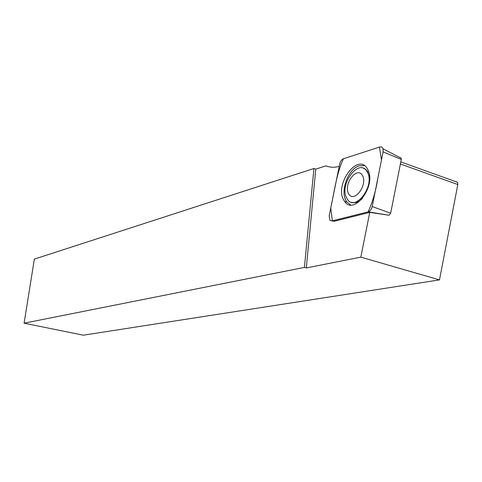 <?xml version="1.0" encoding="UTF-8"?>
<svg xmlns="http://www.w3.org/2000/svg" width="482" height="482" viewBox="0 0 482 482"><rect width="100%" height="100%" fill="white"/><g stroke="black" fill="none" stroke-linecap="round" stroke-linejoin="round"><path stroke-width="0.72" d="M369.634 177.804L367.567 171.472L365.711 169.453L363.428 168.308M351.595 202.235C355.035 203.422 358.638 202.169 362.404 198.476M364.38 165.603L359.319 165.766C348.275 168.598 339.9 191.119 346.178 200.861L346.974 202.06L350.661 204.922M348.661 193.854C343.082 184.588 356.662 165.947 362.368 175.291C368.212 184.696 354.095 203.567 348.661 193.854M346.992 198.512C338.256 185.004 359.632 156.626 367.326 172.062C375.502 185.901 354.559 212.923 347.1 198.692L346.992 198.512M400.024 157.518L401.259 158.241L401.289 159.409L390.655 213.237L389.088 215.255L369.754 212.387L334.171 221.268L331.971 220.931L368.152 211.863C370.134 211.164 371.483 209.387 372.194 206.537L383.094 151.866L383.027 148.793C382.449 147.149 381.395 146.534 379.87 146.944L343.437 158.759C341.611 159.542 340.37 161.271 339.702 163.958L329.17 215.828L329.983 220.388L331.971 220.931M24.1 323.187L83.296 335.195L439.494 279.885L360.825 257.153L306.317 267.932L304.413 267.414L24.1 323.187L34.361 259.111L313.921 168.501L315.77 169.128L325.916 165.856L328.2 166.633M304.413 267.414L313.921 168.501M306.317 267.932L315.77 169.128M339.208 166.38C334.333 167.688 329.899 167.513 325.916 165.856M455.641 181.485L457.569 182.317L457.822 184.534L400.385 163.988M439.494 279.885L457.822 184.534M369.754 212.387L360.825 257.153M367.284 168.628C357.692 152.119 333.99 184.98 343.901 200.313L344.702 201.524C353.71 215.478 375.96 186.841 368.248 170.52L367.284 168.628M343.443 158.759C336.659 173.05 334.418 191.137 330.736 208.122L332.345 220.84L368.14 211.863C372.725 201.675 375.978 190.354 377.9 177.918L381.485 159.928L379.461 147.076L343.443 158.759M389.088 215.255L368.152 211.863M401.289 159.409L383.094 151.866M372.194 206.537L390.655 213.237M367.326 172.062L368.073 172.321M457.569 182.317L400.795 161.922M401.259 158.241L383.027 148.793M346.974 202.06L344.702 201.524"/></g></svg>
